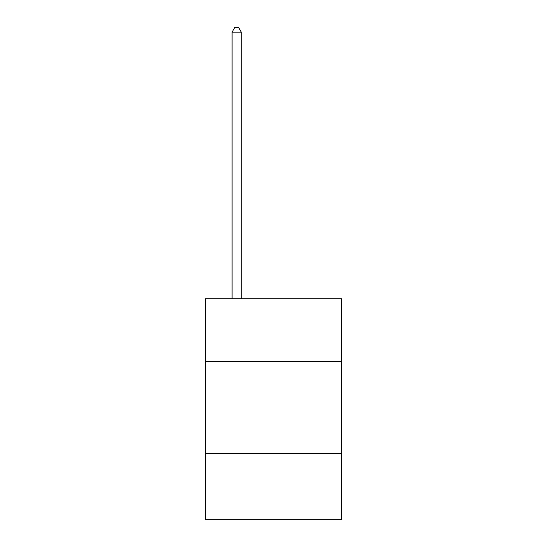 <?xml version="1.0" encoding="UTF-8"?>
<svg xmlns="http://www.w3.org/2000/svg" width="547" height="547" viewBox="0 0 547 547"><rect width="100%" height="100%" fill="white"/><g stroke="black" fill="none" stroke-linecap="round" stroke-linejoin="round"><path stroke-width="0.82" d="M341.622 361.321L341.622 298.724L205.378 298.724L205.378 361.321L341.622 361.321L341.622 519.65L205.378 519.65L205.378 361.321M341.622 453.374L205.378 453.374M241.282 298.724L241.282 32.136L232.078 32.136L232.078 298.724M232.078 32.136L234.841 27.35L238.519 27.35L241.282 32.136"/></g></svg>
